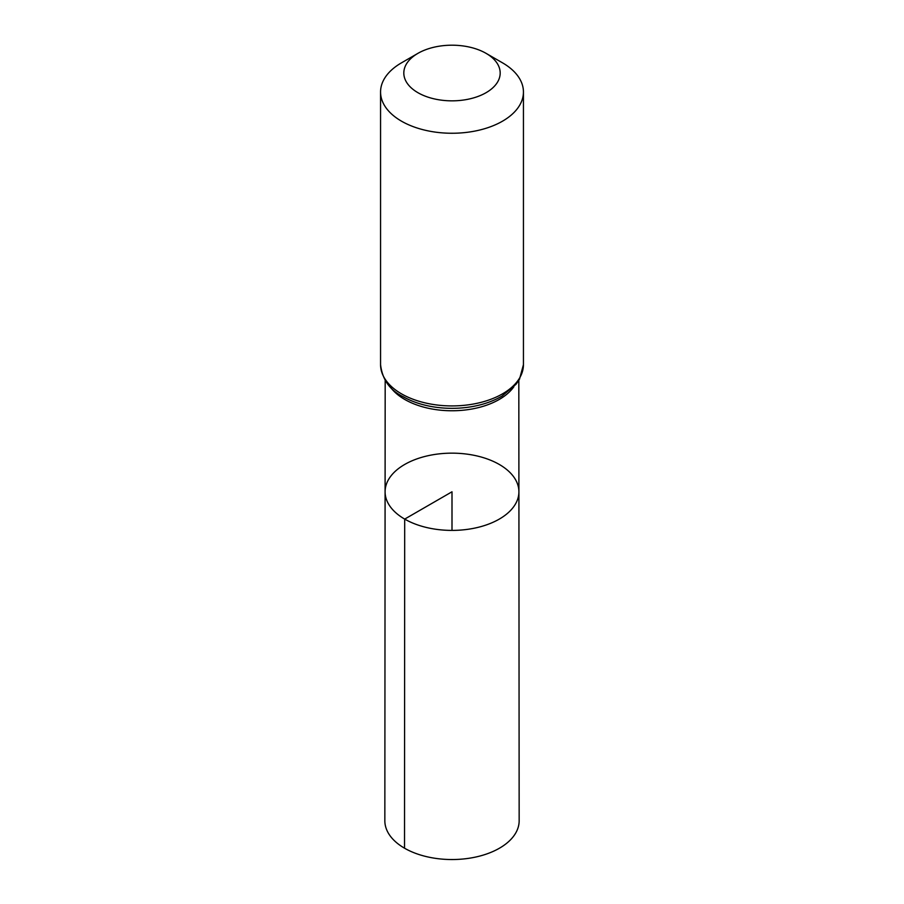 <?xml version="1.0" encoding="UTF-8"?>
<svg xmlns="http://www.w3.org/2000/svg" width="904" height="904" viewBox="0 0 904 904"><rect width="100%" height="100%" fill="white"/><g stroke="black" fill="none" stroke-linecap="round" stroke-linejoin="round"><path stroke-width="1.36" d="M404.698 519.099A66.907 38.623 180 0 1 385.093 491.765A66.907 38.623 180 0 1 452 453.153A66.907 38.623 180 0 1 518.907 491.765A66.907 38.623 180 0 1 477.617 527.461A66.907 38.623 180 0 1 404.698 519.099A66.907 38.623 180 0 1 385.093 491.765L384.844 820.753A67.156 38.77 180 0 0 404.517 848.189A67.156 38.77 180 0 0 477.707 856.585A67.156 38.77 180 0 0 519.156 820.753L518.907 491.765A66.907 38.623 180 0 1 477.617 527.461A66.907 38.623 180 0 1 404.698 519.099M417.93 92.694A48.183 27.821 180 0 1 417.93 53.347A48.183 27.821 180 0 1 486.069 53.347A48.183 27.821 180 0 1 486.069 92.694A48.183 27.821 180 0 1 417.93 92.694M486.069 53.347L502.522 62.839A71.439 41.245 180 0 1 523.439 92.005A71.439 41.245 180 0 1 479.335 130.119A71.439 41.245 180 0 1 401.489 121.17A71.439 41.245 180 0 1 380.561 92.005A71.439 41.245 180 0 1 401.478 62.839L417.93 53.347M452 530.411L452 491.787L404.698 519.099L404.517 848.189M513.822 386.81A66.806 38.578 180 0 1 404.755 399.455A66.806 38.578 180 0 1 390.178 386.81M523.439 92.005L523.439 364.674A71.439 41.245 180 0 1 479.335 402.788A71.439 41.245 180 0 1 401.489 393.839A71.439 41.245 180 0 1 380.561 364.674C382.335 379.443 389.703 390.031 402.664 396.46C410.992 401.218 420.62 404.585 431.547 406.551A69.122 39.912 180 0 1 403.116 396.653M523.439 364.674L519.517 379.149L516.094 384.211L502.048 396.042C493.584 401.014 483.719 404.517 472.453 406.551A69.122 39.912 180 0 1 431.547 406.551M385.183 380.347L385.093 491.765M518.817 380.347L518.907 491.765M380.561 92.005L380.561 364.674"/></g></svg>
